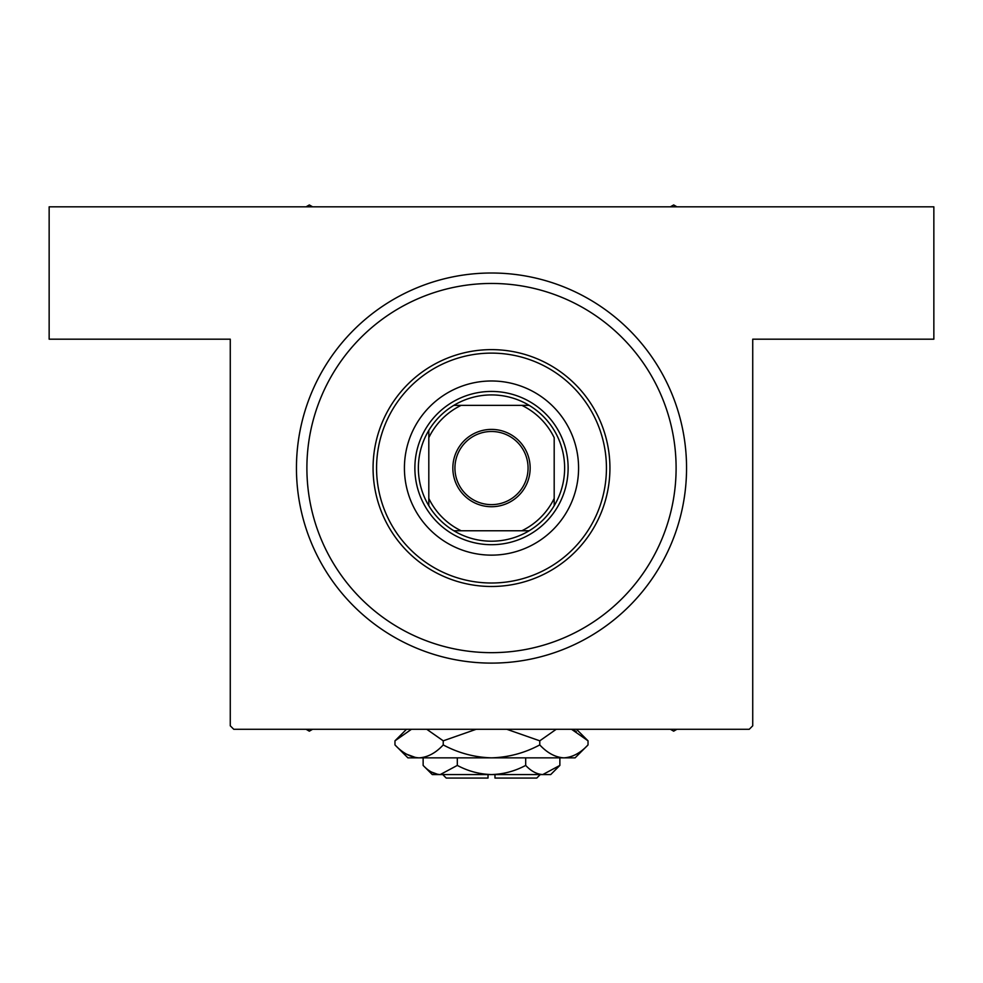 <?xml version="1.0" encoding="UTF-8"?>
<svg xmlns="http://www.w3.org/2000/svg" width="983" height="983" viewBox="0 0 983 983"><rect width="100%" height="100%" fill="white"/><g stroke="black" fill="none" stroke-linecap="round" stroke-linejoin="round"><path stroke-width="1.47" d="M491.5 273.004A195.052 195.052 0 0 1 686.552 468.055A195.052 195.052 0 0 1 491.5 663.107A195.052 195.052 0 0 1 296.448 468.055A195.052 195.052 0 0 1 491.5 273.004L490.873 273.004M298.058 443.05L297.8 445.139M516.505 274.613L514.428 274.355M495.235 273.041L497.828 273.114M684.942 493.061L685.2 490.984M230.268 725.81L230.268 339.184L49.15 339.184L49.15 206.823L933.85 206.823L933.85 339.184L752.732 339.184L752.732 725.81L749.243 729.288L233.757 729.288L230.268 725.81M685.901 484.005L686.06 481.903M686.355 476.902L686.515 471.803M686.515 471.729L686.539 469.935M685.323 489.939L685.397 489.251M495.174 273.041L493.38 273.016M513.384 274.232L512.696 274.159M296.645 459.208L296.485 464.32M296.485 464.394L296.461 466.188M578.582 468.055A87.082 87.082 0 0 0 491.5 380.986A87.082 87.082 0 0 0 404.418 468.055A87.082 87.082 0 0 0 491.5 555.137A87.082 87.082 0 0 0 578.582 468.055M376.563 468.055A114.937 114.937 0 0 0 491.5 583.005A114.937 114.937 0 0 0 606.437 468.055A114.937 114.937 0 0 0 491.5 353.118A114.937 114.937 0 0 0 376.563 468.055M609.927 468.055A118.427 118.427 0 0 1 491.5 586.482A118.427 118.427 0 0 1 373.073 468.055A118.427 118.427 0 0 1 491.5 349.629A118.427 118.427 0 0 1 609.927 468.055M306.893 468.055A184.607 184.607 0 0 0 491.5 652.663A184.607 184.607 0 0 0 676.107 468.055A184.607 184.607 0 0 0 491.5 283.46A184.607 184.607 0 0 0 306.893 468.055M670.406 729.288L673.662 731.168L676.918 729.288L673.662 731.168L670.406 729.288M309.338 731.168L312.594 729.288L309.338 731.168L306.082 729.288L309.338 731.168M312.594 206.823L309.338 204.943L306.082 206.823M676.918 206.823L673.662 204.943L670.406 206.823M491.5 429.399A38.656 38.656 0 0 1 530.156 468.055A38.656 38.656 0 0 1 491.5 506.724A38.656 38.656 0 0 1 452.844 468.055A38.656 38.656 0 0 1 491.5 429.399M491.5 504.635A36.568 36.568 0 0 0 528.068 468.055A36.568 36.568 0 0 0 491.5 431.488A36.568 36.568 0 0 0 454.932 468.055A36.568 36.568 0 0 0 491.5 504.635M491.5 394.92A73.147 73.147 0 0 0 453.827 405.365L461.138 405.365L453.827 405.365A73.147 73.147 0 0 0 428.809 505.729L428.809 498.418L428.809 505.729A73.147 73.147 0 0 0 529.173 530.759L521.862 530.759L529.173 530.759A73.147 73.147 0 0 0 554.191 505.729L554.191 437.693A69.658 69.658 0 0 0 521.862 405.365L461.138 405.365A69.658 69.658 0 0 0 428.809 437.693L428.809 498.418A69.658 69.658 0 0 0 461.138 530.759L521.862 530.759A69.658 69.658 0 0 0 554.191 498.418L554.191 505.729A73.147 73.147 0 0 0 529.173 405.365L521.862 405.365L529.173 405.365A73.147 73.147 0 0 0 491.5 394.92M491.5 544.693A76.625 76.625 0 0 1 414.875 468.055A76.625 76.625 0 0 1 491.5 391.431A76.625 76.625 0 0 1 568.125 468.055A76.625 76.625 0 0 1 491.5 544.693M453.827 530.759L461.138 530.759L453.827 530.759M428.809 430.382L428.809 437.693L428.809 430.382M540.269 774.567L536.779 778.057L494.977 778.057L494.977 774.567M423.132 765.413L432.287 774.567L550.713 774.567L559.868 765.413L542.776 774.567C536.779 774.223 531.078 771.163 525.684 765.413C514.957 771.151 503.566 774.199 491.5 774.567C479.409 774.199 468.019 771.151 457.316 765.413L440.224 774.567C434.216 774.223 428.514 771.163 423.132 765.413L423.132 757.856M457.316 765.413L457.316 757.856M431.476 772.036L437.865 774.383L431.476 772.036M559.868 765.413L559.868 757.856M525.684 765.413L525.684 757.856M576.296 731.499L571.553 729.288L588.031 740.826L588.031 744.917L575.092 757.856L407.908 757.856L394.969 744.917L394.969 740.826L411.447 729.288M588.031 744.917C580.511 753.003 572.475 757.315 563.898 757.856C555.42 757.352 547.371 753.052 539.765 744.917C524.615 753.027 508.53 757.34 491.5 757.856C474.433 757.328 458.348 753.015 443.235 744.917C435.727 753.003 427.679 757.315 419.102 757.856C410.636 757.352 402.588 753.052 394.969 744.917M443.235 744.917L443.235 740.826L476.19 729.288M426.757 729.288L443.235 740.826M406.704 754.244L415.772 757.586M563.898 757.856L567.228 757.586L563.898 757.856M539.765 744.917L539.765 740.826L556.231 729.288M506.823 729.288L539.765 740.826M488.023 774.567L488.023 778.057L446.221 778.057L442.731 774.567M576.493 729.288L588.031 740.826M406.507 729.288L394.969 740.826"/></g></svg>
